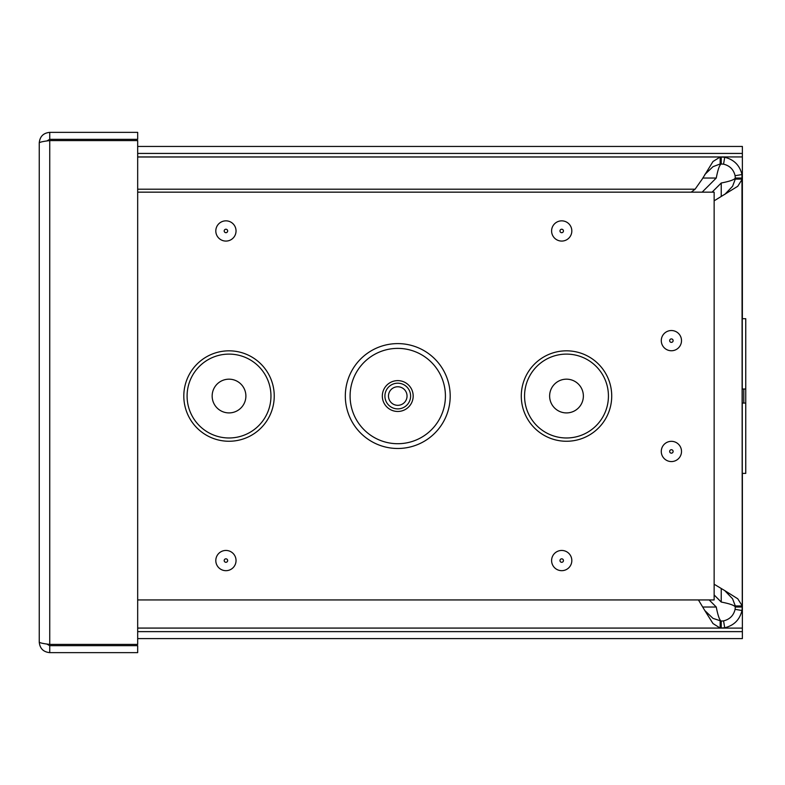<?xml version="1.0" encoding="UTF-8"?>
<svg xmlns="http://www.w3.org/2000/svg" width="785" height="785" viewBox="0 0 785 785"><rect width="100%" height="100%" fill="white"/><g stroke="black" fill="none" stroke-linecap="round" stroke-linejoin="round"><path stroke-width="1.18" d="M720.159 628.059L137.679 628.059L720.159 628.059L712.996 623.555L704.802 610.534L712.996 618.374L721.229 621.082L721.229 628.059L720.159 628.059L720.159 621.082M704.802 610.534L698.434 599.936M691.212 192.158L695.088 189.205L702.251 179.039L712.996 161.504L720.159 157L721.229 157L721.229 163.977L720.159 163.977L720.159 157L137.679 157L720.159 157M720.159 163.977L712.996 166.685L704.802 174.525M702.83 607.021L716.254 607.021C717.912 615.548 719.57 620.238 721.229 621.082L723.554 620.886C729.746 619.385 733.592 615.538 735.094 609.346L735.29 607.021L742.267 607.021L741.972 610.504C739.725 619.767 733.965 625.517 724.712 627.764L721.229 628.059M736.703 605.951L735.29 605.951L732.582 598.788L724.741 590.595L737.763 598.788L742.267 605.951L736.703 605.951M714.144 584.226L724.741 590.595M724.741 194.464L732.582 186.271L735.29 179.108L742.267 179.108L737.763 186.271L714.144 200.823M721.229 157L724.712 157.294C733.965 159.541 739.725 165.292 741.972 174.555L742.267 607.021M714.144 594.961L721.229 602.046C729.756 603.704 734.446 605.363 735.29 607.021L735.29 605.951M742.267 178.038L735.29 178.038L735.094 175.703C733.592 169.521 729.746 165.674 723.554 164.173L721.229 163.977C719.57 164.821 717.912 169.511 716.254 178.038L702.133 192.158M735.29 179.108L735.29 178.038C734.446 179.696 729.756 181.355 721.229 183.003L712.083 192.158M742.267 605.951L742.267 473.384L745.75 473.384L745.75 318.71L742.267 318.71L742.267 179.108M745.75 389.017L742.267 389.017L742.267 473.384M742.267 389.017L742.267 318.71M745.75 403.078L742.267 403.078M716.254 607.021L709.169 599.936M137.679 631.631L742.374 631.631L742.374 638.597L137.679 638.597M742.374 631.631L742.374 473.384M742.374 318.71L742.374 153.428L137.679 153.428M742.374 153.428L742.374 146.452L137.679 146.452M46.766 140.996L49.74 139.338L137.679 139.338L137.679 132.361L49.74 132.361C43.381 132.999 39.878 136.492 39.25 142.85C39.878 142.095 43.381 141.339 49.74 140.584L137.679 140.584L137.679 644.416L49.74 644.416C43.381 643.661 39.878 642.905 39.25 642.15L39.25 142.85M49.74 139.338L49.74 132.361M39.25 642.15C39.878 648.508 43.381 652.001 49.74 652.639L137.679 652.639L137.679 645.663L49.74 645.663L49.74 652.639M46.757 644.004L49.74 645.663M583.373 396.042A16.877 16.877 0 0 0 558.057 381.432A16.877 16.877 0 0 0 558.057 410.653A16.877 16.877 0 0 0 583.373 396.042M450.197 396.042A52.438 52.438 0 0 1 371.54 441.455A52.438 52.438 0 0 1 371.54 350.63A52.438 52.438 0 0 1 450.197 396.042M137.679 192.158L714.144 192.158L714.144 599.936L137.679 599.936M245.891 396.042A16.877 16.877 0 0 0 220.585 381.432A16.877 16.877 0 0 0 220.585 410.653A16.877 16.877 0 0 0 245.891 396.042M410.614 396.042A12.854 12.854 0 0 0 391.332 384.915A12.854 12.854 0 0 0 391.332 407.17A12.854 12.854 0 0 0 410.614 396.042M407.042 396.042A9.283 9.283 0 0 0 393.118 388.006A9.283 9.283 0 0 0 393.118 404.079A9.283 9.283 0 0 0 407.042 396.042M741.972 610.504L735.094 609.346M741.972 174.555L735.094 175.703M724.712 157.294L723.554 164.173M724.712 627.764L723.554 620.886M743.817 389.017L743.817 403.078M721.229 602.046L721.229 588.622M721.229 196.436L721.229 183.003M716.254 178.038L702.83 178.038M695.088 189.205L137.679 189.205M137.679 628.108L742.374 628.108M742.374 156.941L137.679 156.941M49.74 140.584L49.74 644.416M608.434 396.042A41.939 41.939 0 0 0 545.526 359.726A41.939 41.939 0 0 0 545.526 432.358A41.939 41.939 0 0 0 608.434 396.042M611.721 396.042A45.226 45.226 0 0 1 543.887 435.204A45.226 45.226 0 0 1 543.887 356.881A45.226 45.226 0 0 1 611.721 396.042M274.24 396.042A45.226 45.226 0 0 1 206.416 435.204A45.226 45.226 0 0 1 206.416 356.881A45.226 45.226 0 0 1 274.24 396.042M571.823 230.967A10.107 10.107 0 0 0 556.663 222.204A10.107 10.107 0 0 0 556.663 239.719A10.107 10.107 0 0 0 571.823 230.967M236.04 560.559A10.107 10.107 0 0 0 220.87 551.806A10.107 10.107 0 0 0 220.87 569.321A10.107 10.107 0 0 0 236.04 560.559M571.823 560.559A10.107 10.107 0 0 0 556.663 551.806A10.107 10.107 0 0 0 556.663 569.321A10.107 10.107 0 0 0 571.823 560.559M681.508 451.444A10.107 10.107 0 0 0 666.337 442.691A10.107 10.107 0 0 0 666.337 460.206A10.107 10.107 0 0 0 681.508 451.444M236.04 230.967A10.107 10.107 0 0 0 220.87 222.204A10.107 10.107 0 0 0 220.87 239.719A10.107 10.107 0 0 0 236.04 230.967M681.508 340.641A10.107 10.107 0 0 0 666.337 331.888A10.107 10.107 0 0 0 666.337 349.394A10.107 10.107 0 0 0 681.508 340.641M270.962 396.042A41.939 41.939 0 0 0 208.054 359.726A41.939 41.939 0 0 0 208.054 432.358A41.939 41.939 0 0 0 270.962 396.042M445.419 396.042A47.659 47.659 0 0 1 373.925 437.323A47.659 47.659 0 0 1 373.925 354.771A47.659 47.659 0 0 1 445.419 396.042M413.175 396.042A15.415 15.415 0 0 0 390.047 382.688A15.415 15.415 0 0 0 390.047 409.397A15.415 15.415 0 0 0 413.175 396.042M673.118 340.641A1.727 1.727 0 0 1 671.391 342.368A1.727 1.727 0 0 1 669.664 340.641A1.727 1.727 0 0 1 671.391 338.914A1.727 1.727 0 0 1 673.118 340.641M563.444 230.967A1.727 1.727 0 0 1 561.717 232.694A1.727 1.727 0 0 1 559.98 230.967A1.727 1.727 0 0 1 561.717 229.23A1.727 1.727 0 0 1 563.444 230.967M227.66 230.967A1.727 1.727 0 0 1 225.933 232.694A1.727 1.727 0 0 1 224.196 230.967A1.727 1.727 0 0 1 225.933 229.23A1.727 1.727 0 0 1 227.66 230.967M227.66 560.559A1.727 1.727 0 0 1 225.933 562.295A1.727 1.727 0 0 1 224.196 560.559A1.727 1.727 0 0 1 225.933 558.832A1.727 1.727 0 0 1 227.66 560.559M673.118 451.444A1.727 1.727 0 0 1 671.391 453.171A1.727 1.727 0 0 1 669.664 451.444A1.727 1.727 0 0 1 671.391 449.717A1.727 1.727 0 0 1 673.118 451.444M563.444 560.559A1.727 1.727 0 0 1 561.717 562.295A1.727 1.727 0 0 1 559.98 560.559A1.727 1.727 0 0 1 561.717 558.832A1.727 1.727 0 0 1 563.444 560.559"/></g></svg>
